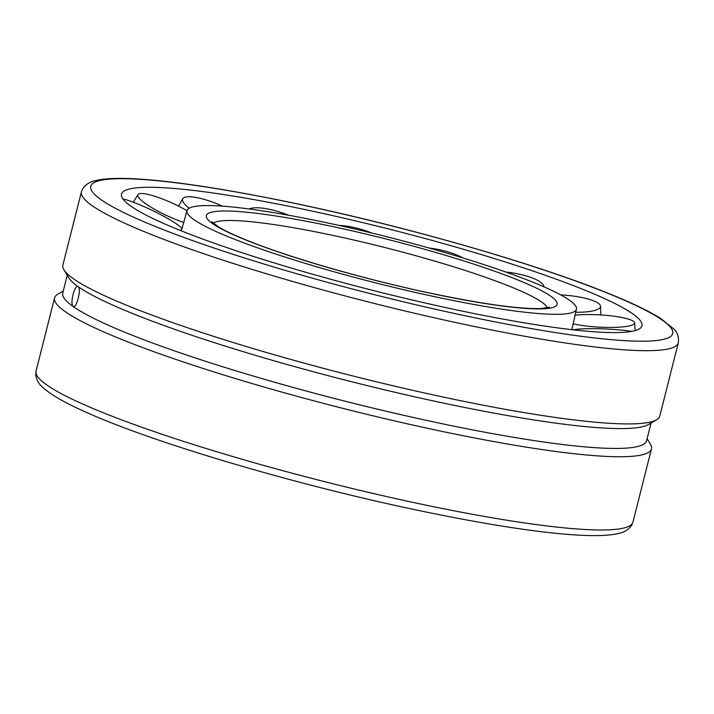 <?xml version="1.0" encoding="UTF-8"?>
<svg xmlns="http://www.w3.org/2000/svg" width="714" height="714" viewBox="0 0 714 714"><rect width="100%" height="100%" fill="white"/><g stroke="black" fill="none" stroke-linecap="round" stroke-linejoin="round"><path stroke-width="1.07" d="M330.252 223.518A200.848 23.723 -165.8 0 1 576.439 309.242A200.848 23.723 -165.8 0 1 433.219 296.372A200.848 23.723 -165.8 0 1 193.86 219.573A200.848 23.723 -165.8 0 1 187.014 210.701A200.848 23.723 -165.8 0 1 330.252 223.518M312.937 211.264A268.41 31.711 -165.8 0 1 642.029 324.352A268.41 31.711 -165.8 0 1 450.534 308.627A268.41 31.711 -165.8 0 1 130.662 205.998A268.41 31.711 -165.8 0 1 122.13 192.798A268.41 31.711 -165.8 0 1 312.937 211.264M62.886 265.072A307.85 36.369 14.2 0 0 63.948 269.803A307.85 36.369 14.2 0 0 73.372 278.719A307.85 36.369 14.2 0 0 378.982 382.418A307.85 36.369 14.2 0 0 656.585 419.761A307.85 36.369 14.2 0 0 659.772 416.11L678.3 342.872A307.85 36.369 -165.8 0 1 458.763 323.183A307.85 36.369 -165.8 0 1 91.901 205.48A307.85 36.369 -165.8 0 1 81.423 191.834L62.886 265.072M647.098 438.735L650.409 444.197A307.85 36.369 -165.8 0 1 651.463 448.927A307.85 36.369 -165.8 0 1 388.407 419.466A307.85 36.369 -165.8 0 1 65.063 311.536A307.85 36.369 -165.8 0 1 54.585 297.89A307.85 36.369 -165.8 0 1 57.763 294.239L63.269 291.009M651.079 422.991L646.572 440.797A301.112 35.575 -165.8 0 1 389.273 411.969A301.112 35.575 -165.8 0 1 73.006 306.404C71.605 304.691 71.614 300.772 73.042 294.641C74.667 288.715 76.327 286.019 78.031 286.555C81.771 288.394 76.443 309.474 73.006 306.404A301.112 35.575 -165.8 0 1 62.752 293.061L67.259 275.265M656.585 419.761L648.49 424.518A301.112 35.575 -165.8 0 1 376.956 387.988A301.112 35.575 -165.8 0 1 78.031 286.555A301.112 35.575 -165.8 0 1 68.812 277.835L63.948 269.803M122.879 198.894A35.486 4.471 -154.4 0 1 152.787 210.657A35.486 4.471 -154.4 0 1 181.954 228.935M181.642 229.926A35.486 4.471 -154.4 0 1 179.348 230.051M183.9 222.473A35.486 6.81 -155.2 0 1 155.768 209.978A35.486 6.81 -155.2 0 1 138.025 194.574A35.486 6.81 -155.2 0 1 141.176 193.503A35.486 6.81 -155.2 0 1 184.507 209.282A35.486 6.81 -155.2 0 1 187.014 210.71L181.347 230.863M189.174 208.247A35.486 8.827 -157.3 0 1 182.811 198.706A35.486 8.827 -157.3 0 1 193.101 197.019A35.486 8.827 -157.3 0 1 222.5 206.159M249.195 208.979A35.486 10.282 -160.4 0 1 267.58 208.961A35.486 10.282 -160.4 0 1 288.545 215.235M338.784 225.374A35.486 10.987 -164.3 0 1 355.608 227.873A35.486 10.987 -164.3 0 1 371.78 233.032M429.043 248.008A35.486 10.862 -168.5 0 1 446.58 251.489A35.486 10.862 -168.5 0 1 463.002 257.968M505.869 272.034A35.486 9.916 -172.2 0 1 529.52 276.952A35.486 9.916 -172.2 0 1 543.809 286.778M560.66 294.882A35.486 8.282 -175.1 0 1 594.432 301.192A35.486 8.282 -175.1 0 1 600.554 306.261A35.486 8.282 -175.1 0 1 585.096 311.973A35.486 8.282 -175.1 0 1 575.654 312.277M574.931 315.204A35.486 6.14 -176.8 0 1 590.13 314.562A35.486 6.14 -176.8 0 1 633.47 321.282A35.486 6.14 -176.8 0 1 634.657 322.835A35.486 6.14 -176.8 0 1 608.328 327.44A35.486 6.14 -176.8 0 1 573.021 323.719M573.44 329.85A35.486 3.748 -177.2 0 1 609.417 329.181A35.486 3.748 -177.2 0 1 631.792 331.367M213.174 223.223A173.163 20.456 -165.8 0 1 335.473 235.95A173.163 20.456 -165.8 0 1 541.837 302.156A173.163 20.456 -165.8 0 1 547.477 307.814M212.558 223.598A180.856 21.366 -165.8 0 1 335.375 227.141A180.856 21.366 -165.8 0 1 550.913 296.292A180.856 21.366 -165.8 0 1 428.088 292.749A180.856 21.366 -165.8 0 1 212.558 223.598M413.397 502.477A307.85 36.369 -165.8 0 1 46.535 384.775A307.85 36.369 -165.8 0 1 36.048 371.128L35.7 374.654C36.468 379.884 38.779 384.087 42.653 387.247C50.435 394.423 64.162 402.419 83.85 411.219C149.244 441.225 288.536 482.789 409.809 508.609C511.438 530.315 592.317 540.676 619.493 533.197C624.393 532.251 628.418 529.654 631.569 525.424L632.934 522.166A307.85 36.369 -165.8 0 1 413.397 502.477M458.665 314.383A300.148 35.459 -165.8 0 1 100.977 199.617A300.148 35.459 -165.8 0 1 304.798 205.507A300.148 35.459 -165.8 0 1 662.494 320.274A300.148 35.459 -165.8 0 1 458.665 314.383M571.843 329.672L576.439 309.242M549.441 307.225L541.176 308.519C519.381 309.26 481.602 303.959 427.838 292.633C364.524 279.129 291.981 258.254 249.829 241.457C235.691 235.852 225.231 230.988 218.439 226.873L211.728 221.777M678.3 342.872C679.005 337.169 677.595 332.617 674.052 329.208L660.878 318.596C648.562 310.822 630.266 302.093 605.963 292.401C534.875 263.761 412.094 228.346 304.548 205.391C202.91 183.685 122.04 173.323 94.855 180.803C89.955 181.749 85.93 184.346 82.779 188.576L81.423 191.834M54.585 297.89L36.048 371.128M651.463 448.927L632.934 522.166M133.295 202.205L138.025 194.574M178.554 206.132L182.811 198.706M600.885 314.945L600.554 306.261M635.174 330.591L634.657 322.835"/></g></svg>
